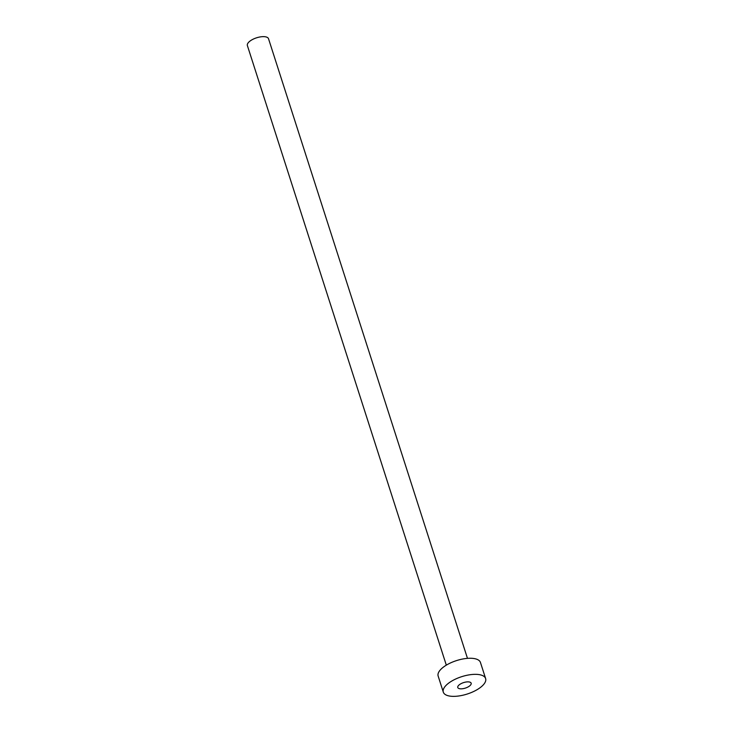 <?xml version="1.0" encoding="UTF-8"?>
<svg xmlns="http://www.w3.org/2000/svg" width="733" height="733" viewBox="0 0 733 733"><rect width="100%" height="100%" fill="white"/><g stroke="black" fill="none" stroke-linecap="round" stroke-linejoin="round"><path stroke-width="1.1" d="M467.599 681.864A7.037 2.886 162.2 0 0 460.599 683.907A7.037 2.886 162.2 0 0 457.768 687.499A7.037 2.886 162.2 0 0 461.332 688.837A7.037 2.886 162.2 0 0 468.332 686.794A7.037 2.886 162.2 0 0 471.163 683.202A7.037 2.886 162.2 0 0 467.599 681.864M446.315 665.152L247.378 45.547A11.105 4.554 -17.8 0 1 251.85 39.866A11.105 4.554 -17.8 0 1 262.9 36.65A11.105 4.554 -17.8 0 1 268.535 38.757L467.471 658.362M443.309 692.144L438.151 676.064A22.219 9.108 -17.8 0 1 447.084 664.703A22.219 9.108 -17.8 0 1 469.193 658.271A22.219 9.108 -17.8 0 1 480.454 662.476L485.622 678.556A22.219 9.108 -17.8 0 1 476.688 689.918A22.219 9.108 -17.8 0 1 454.579 696.35A22.219 9.108 -17.8 0 1 443.309 692.144A22.219 9.108 -17.8 0 1 452.243 680.783A22.219 9.108 -17.8 0 1 474.352 674.351A22.219 9.108 -17.8 0 1 485.622 678.556"/></g></svg>
